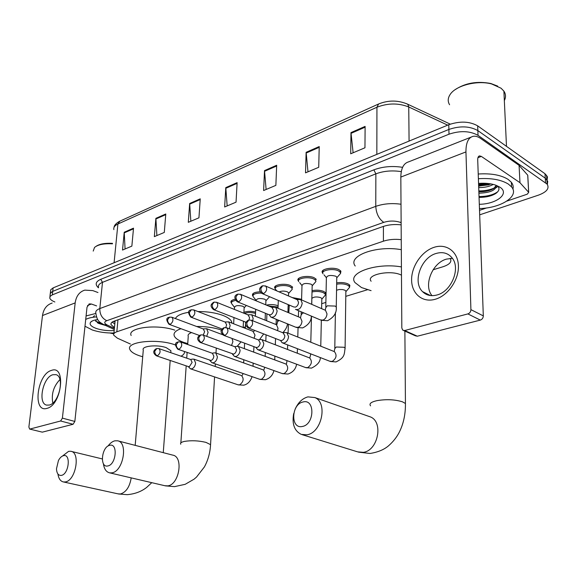 <?xml version="1.0" encoding="UTF-8"?>
<svg xmlns="http://www.w3.org/2000/svg" width="577" height="577" viewBox="0 0 577 577"><rect width="100%" height="100%" fill="white"/><g stroke="black" fill="none" stroke-linecap="round" stroke-linejoin="round"><path stroke-width="0.87" d="M231.37 302.954L231.031 302.471C230.504 301.021 231.86 299.968 235.106 299.304M252.863 295.951L252.524 295.474C252.019 293.304 254.587 292.07 260.227 291.789M275.222 288.666L274.89 288.212C272.582 284.872 284.706 282.788 290.455 285.579L292.654 287.252M298.504 281.086L298.179 280.646C295.655 277.148 308.356 274.832 314.191 277.775L316.283 279.391M322.767 273.188L322.456 272.777C319.68 269.106 333.023 266.524 338.937 269.647L340.906 271.183L340.553 273.455M336.679 282.874C340.978 282.211 344.743 282.535 347.981 283.87L349.864 285.312L349.518 287.411L348.191 288.976M312.042 290.642C316.362 289.827 320.278 290.101 323.798 291.464L325.789 292.979M243.92 312.316C247.295 311.118 251.183 311.053 255.575 312.121M266.444 305.118C270.483 304.238 274.371 304.44 278.114 305.731M292.171 297.544L301.583 299.297M401.239 239.657C394.769 238.936 388.826 239.441 383.416 241.179L116.828 331.782C114.318 332.677 113.28 333.816 113.727 335.201L117.376 338.165L130.395 344.022M433.111 269.762L442.97 266.762C449.714 264.504 452.13 261.706 450.226 258.366M191.586 332.59C188.737 333.6 187.626 334.855 188.246 336.369L187.684 344.483M243.314 327.548L245.42 326.907M266.185 320.581L266.661 320.437M298.583 310.722L298.396 316.809M321.714 303.682L325.875 302.413M345.796 296.347L367.462 289.748M487.132 183.407L478.6 184.424L487.132 183.407M54.858 301.973C51.872 300.768 50.17 299.441 49.752 297.999L50.177 296.282L52.291 294.89L449.007 134.196C460.215 130.467 469.88 130.856 478.023 135.35L547.126 184.135C549.643 188.354 546.78 192.011 538.536 195.113L479.689 214.832M50.17 294.515L50.603 292.791L52.709 291.385L448.892 129.45C460.071 125.692 469.721 126.075 477.85 130.597L545.258 178.185L547.724 181.308L547.371 184.46L547.724 181.308L545.258 178.185L477.85 130.597C469.721 126.075 460.071 125.692 448.892 129.45L52.709 291.385L50.3 293.26L49.91 296.693M401.145 224.864C394.654 224.121 388.696 224.655 383.265 226.458L114.095 321.165C111.613 322.081 110.589 323.243 111.015 324.649L114.455 327.592M114.809 323.928L112.133 322.125M50.329 293.203L50.718 289.777L53.127 287.887L448.769 124.711C459.934 120.925 469.563 121.307 477.677 125.858L544.984 173.72L547.45 176.85L547.111 180.01M319.225 146.558L318.72 167.287L305.522 172.855L306.127 152.314L319.225 146.558M365.111 126.392L364.96 147.777L350.708 153.792L350.975 132.609L365.111 126.392M200.241 198.841L198.942 217.817L188.304 222.311L189.66 203.493L200.241 198.841M165.787 213.988L164.294 232.437L154.34 236.635L155.884 218.337L165.787 213.988M133.518 228.167L131.859 246.119L122.526 250.057L124.228 232.242L133.518 228.167M276.679 165.253L275.864 185.368L263.617 190.533L264.511 170.604L276.679 165.253M237.118 182.642L236.043 202.166L224.641 206.977L225.787 187.619L237.118 182.642M227.165 205.91L225.787 187.619M266.112 189.48L264.511 170.604M125.072 248.983L124.228 232.242M156.886 235.56L155.884 218.337M190.843 221.236L189.66 203.493M353.117 152.775L350.975 132.609M307.981 171.816L306.127 152.314M46.989 408.365C32.247 413.175 37.043 374.12 51.418 370.42C66.348 364.513 61.869 405.018 46.989 408.365M52.86 374.725C42.972 377.12 37.498 403.46 46.643 405.112L49.348 405.04C59.222 403.02 64.905 376.5 55.955 374.661L52.86 374.725M52.795 403.063C51.202 394.084 53.589 386.251 59.943 379.579M97.982 292.532L92.81 290.606L84.79 290.123C79.374 291.847 76.164 296.109 75.176 302.903L62.388 418.123L74.844 421.441L87.026 307.13L89.478 303.899L91.397 304.021L96.604 305.897M52.146 303.048C46.751 304.779 43.542 308.94 42.503 315.525L28.879 427.023L29.622 429.057L42.309 432.151L29.622 429.057M74.844 421.441L73.077 424.275L60.621 420.994L29.982 429.043M60.621 420.994L62.388 418.123M73.077 424.275L42.309 432.151M109.839 332.987L113.799 333.838M113.936 332.994C106.182 333.16 98.977 332.157 92.313 329.986L84.992 326.229M95.14 320.004L98.804 323.488L105.497 325.435M114.174 330.491C108.029 330.982 102.136 330.325 96.489 328.522C91.116 326.553 89.139 324.454 90.575 322.233C91.707 320.927 94.087 320.04 97.701 319.55M85.713 319.449C88.158 318.115 91.729 317.263 96.424 316.896M86.081 315.944L95.847 313.448M93.222 251.089L94.534 247.432C97.96 244.598 103.932 243.393 112.457 243.819M96.143 246.271C99.633 243.948 105.093 242.975 112.501 243.357M94.52 315.619L92.962 317.278M97.217 322.63L104.091 324.815M95.602 321.18L102.266 323.841M61.342 475.398C68.93 474.308 71.144 453.435 63.499 455.671C61.588 456.176 59.9 457.792 58.443 460.511L56.474 468.827C56.77 473.465 58.392 475.65 61.342 475.398M62.511 456.025L68.62 451.337L70.798 451.286C80.766 452.274 75.796 480.677 65.331 481.925L63.578 481.975C60.535 481.362 58.645 478.701 57.916 473.984M170.814 352.215L170.922 350.729L166.248 347.664C157.254 344.296 141.004 346.041 143.284 350.066L135.184 445.365M142.721 356.752L139.67 355.843C134.217 353.997 130.965 351.883 129.897 349.518C125.418 341.663 157.571 338.209 175.206 344.909L175.451 344.996M184.438 351.566C184.748 353.326 183.609 354.869 181.012 356.204M131.159 335.497C126.933 327.686 156.764 323.827 174.788 330.138M107.812 465.956C116.201 464.73 118.177 442.862 109.753 445.307C101.523 446.648 99.439 468.084 107.812 465.956M108.029 446.035C110.128 443.165 112.414 441.419 114.873 440.814L117.6 440.792C128.368 442.263 123.305 471.452 111.924 472.837L109.731 472.873C106.233 472.058 104.12 468.986 103.398 463.663M187.741 343.611L183.573 342.334C178.56 340.524 175.487 338.447 174.341 336.102C173.158 333.145 175.379 330.679 180.99 328.702M197.954 311.544C207.605 311.515 216.036 312.849 223.241 315.547C227.691 317.321 230.468 319.297 231.572 321.476L232.004 323.156M196.584 326.481C205.939 326.416 214.247 327.613 221.503 330.066M175.401 318.562C176.836 315.641 181.265 313.556 188.686 312.294M302.398 426.453C314.609 424.542 315.201 398.577 303.084 401.974C291.161 404.037 290.325 429.396 302.398 426.453M295.107 409.23C298.121 402.508 302.398 398.39 307.938 396.868L314.883 397.575C328.039 402.696 321.706 432.894 306.942 434.798L301.302 434.409C294.378 430.954 291.847 424.016 293.693 413.608M371.083 290.657L361.534 287.57L355.064 282.651C346.957 272.957 376.312 262.42 401.419 266.913M401.477 275.179C390.896 269.445 365.479 274.681 371.126 281.237M355.23 266.004C347.188 256.022 376.355 245.095 401.303 249.682M188.225 366.546L190.403 368.782L191.838 368.84C193.951 367.953 195.214 365.998 195.617 362.976L193.987 359.161L192.494 359.096M156.533 355.85L188.34 366.583L189.386 366.619L192.119 362.378L190.742 359.55M244.367 313.412C247.684 312.287 251.399 312.272 255.517 313.354M268.464 305.954L278.064 307.029M209.826 360.423L211.918 362.695L213.504 362.774C215.704 361.858 217.002 359.86 217.399 356.781L215.748 352.944L214.096 352.85M178.041 349.33L211.038 360.502C212.624 359.839 213.569 358.389 213.858 356.16L212.401 353.297M232.365 354.047L234.341 356.341L236.094 356.449C238.388 355.504 239.722 353.463 240.111 350.318L238.438 346.467L236.62 346.337M200.493 342.536L233.613 354.119C235.272 353.434 236.238 351.956 236.52 349.684L234.983 346.77M288.774 312.792L289.308 305.089M295.107 298.814L298.136 299.275M311.84 298.446C313.686 296.78 316.636 296.506 320.689 297.638L321.829 298.489L321.807 299.362M312.006 291.955C316.117 291.096 319.896 291.327 323.344 292.647L325.219 294.068L325.414 294.984L324.18 296.427M255.907 347.419L257.717 349.698L259.664 349.857C262.052 348.876 263.437 346.784 263.804 343.582L262.131 339.723L260.112 339.55M223.955 335.432L255.762 347.347L257.169 347.462C258.893 346.748 259.895 345.234 260.169 342.918L258.539 339.968M311.775 304.367L311.825 298.958M336.557 290.224L339.247 289.503L342.587 289.56L344.794 290.173L345.868 290.981L345.854 291.933M336.658 284.201C340.755 283.502 344.375 283.797 347.52 285.074L349.287 286.43L349.518 287.404L346.005 291.558M280.523 340.495L282.117 342.76L284.273 342.969C286.769 341.952 288.197 339.81 288.558 336.542L286.892 332.691L284.641 332.46M248.485 328.003L280.206 340.358L281.771 340.509C283.574 339.774 284.605 338.223 284.865 335.857L283.134 332.857M234.406 309.423L234.514 307.476C235.164 305.529 237.926 305.118 242.809 306.243L244.172 307.238L244.136 307.981M206.696 336.355L208.117 332.345L206.624 328.71L203.068 328.897M200.096 335.129C196.8 337.307 196.836 339.738 200.197 342.428L201.46 342.493C204.525 340.17 205.116 337.696 203.241 335.078L204.633 331.71L203.263 328.977M234.442 307.274L231.514 303.473C231.016 302.06 232.401 301.05 235.683 300.451M256.094 300.812L256.109 300.516C256.758 298.453 259.6 297.999 264.627 299.174L265.939 300.141L265.903 300.949M229.235 328.767L230.173 325.507L228.665 321.865L225.001 322.002M269.546 296.693L268.37 298.064M225.773 327.534L226.638 324.851L225.196 322.081M256.022 300.278L253.022 296.491C252.632 294.263 255.387 293.116 261.287 293.058M279.16 291.912C281.583 290.851 284.31 290.815 287.339 291.818L288.594 292.755L288.565 293.635M252.654 320.754L253.166 318.381L251.659 314.739L247.872 314.818M276.881 290.923L275.409 289.236C273.238 286.113 284.612 284.165 290 286.769L292.07 288.341L292.243 289.308L290.988 290.729M248.968 319.975L249.589 317.703L248.06 314.891M245.362 322.132L245.881 322.846M213.836 309.719L246.098 322.276M301.569 299.939L301.987 285.752C302.629 283.422 305.637 282.889 310.996 284.151L312.186 285.052L312.157 286.012M269.199 314.811L270.786 317.061C274.068 317.797 276.195 315.756 277.155 310.945L275.662 307.317L271.731 307.317M298.713 281.684C296.34 278.41 308.255 276.239 313.722 278.994L315.691 280.501L315.9 281.533L314.544 283.083M237.601 301.879L268.918 314.674L270.519 314.826C272.265 314.068 273.267 312.539 273.534 310.238L271.911 307.39M325.781 306.697L326.38 277.905C327.022 275.431 330.116 274.847 335.655 276.159L336.773 277.025L336.759 278.071M295.467 309.38C298.944 310.275 301.194 308.205 302.211 303.17L300.754 299.578L296.65 299.485M323.005 273.823C320.408 270.382 332.915 267.973 338.461 270.887L340.307 272.33L340.56 273.419L339.103 275.121M262.463 293.686L293.657 306.935L295.431 307.144C297.249 306.351 298.287 304.786 298.54 302.449L297.48 299.845L296.816 299.557M435.072 299.312C422.407 302.932 411.632 293.679 411.603 279.996C411.394 266.365 421.722 251.24 434.099 247.317C446.468 243.184 458.095 251.68 458.412 265.882C458.924 280.025 447.738 295.907 435.072 299.312M436.104 253.469C421.051 257.566 412.317 282.038 422.515 291.609C426.309 295.359 431.106 296.491 436.912 294.998C451.394 291.616 460.958 268.19 452.058 257.869C448.019 253.043 442.703 251.579 436.104 253.469M432 295.662C423.287 285.406 432.166 262.946 446.461 259.109L452.404 258.337M519.971 182.729L519.076 165.397L519.971 182.729L528.698 192.329L527.263 194.182L506.894 201.077M486.656 207.929L479.53 210.338M518.817 165.166L480.677 138.487C477.965 136.605 475.441 135.883 473.111 136.316C468.279 137.629 465.891 142.829 465.949 151.917L470.911 309.64L483.31 315.893L477.713 159.843C477.691 157.535 478.297 156.216 479.53 155.898L481.348 156.41L519.711 182.505M519.076 165.397L527.767 175.228L527.811 176.136M470.998 137.153L408.66 161.841C403.611 163.269 401.001 168.347 400.827 177.074L401.823 327.988L402.717 330.131L404.679 330.527L417.337 336.211L415.375 335.807L403.734 330.592M483.31 315.893C483.194 318.006 482.192 319.413 480.309 320.098L467.882 313.91L404.679 330.527M467.882 313.91C469.779 313.203 470.789 311.782 470.911 309.64M480.309 320.098L417.337 336.211M449.584 104.74C447.615 101.487 447.788 98.083 450.118 94.534C455.664 85.591 476.97 79.987 491.59 83.939L501.06 88.209L503.894 91.137C505.892 94.145 506.036 97.282 504.334 100.549M478.391 178.719C491.229 177.904 501.225 179.699 508.387 184.106L511.583 186.941C519.682 196.238 501.103 208.066 479.465 208.578M478.225 174.016C491.041 173.194 501.016 174.997 508.171 179.425L511.359 182.282C513.068 184.474 513.588 186.768 512.917 189.177M478.564 183.428C484.997 182.909 490.674 183.472 495.571 185.102L499.797 187.114C510.155 193.432 496.804 204.07 479.314 204.301M478.86 191.795C485.019 191.852 489.974 190.749 493.724 188.491L496.314 185.368C496.097 190.172 490.284 192.783 478.91 193.208M478.658 186.155L491.323 183.984M478.708 187.561C484.63 187.619 489.484 186.573 493.256 184.409M479.061 197.392C485.985 197.392 491.532 196.101 495.701 193.519C499.264 190.98 499.898 188.448 497.619 185.917M455.188 89.644C465.314 82.951 477.215 80.91 490.868 83.514L497.655 86.11M478.658 186.018L489.036 184.82M478.86 191.636L489.671 190.36M495.91 187.871L497.994 186.328M479.061 197.276L490.702 195.805M478.629 185.318L490.234 183.789M478.831 190.937C484.795 190.951 490.032 189.934 494.532 187.893M479.033 196.569C487.226 196.497 493.479 194.867 497.792 191.687M115.083 321.028L114.614 320.978M117.968 319.802L116.828 331.782M383.416 226.4L383.416 241.179M98.465 287.822C94.816 284.475 95.58 281.641 100.751 279.311L373.874 169.847C382.681 166.558 392.252 165.722 402.595 167.33M52.291 294.89L53.127 287.887M545.525 182.671L544.984 173.72M478.023 135.35L477.677 125.858M449.007 134.196L448.769 124.711M401.13 222.672L400.416 222.397C395.029 220.623 389.482 220.609 383.77 222.354L106.81 320.682C103.903 321.937 104.062 323.401 107.293 325.075L103.68 324.606C100.182 322.276 97.196 321.966 95.847 313.239C95.313 311.356 96.633 309.799 99.814 308.565L102.49 282.341C99.331 283.653 98.003 285.305 98.523 287.288M106.81 320.682C102.064 318.425 99.734 314.386 99.814 308.565L375.771 206.357L375.858 173.85L102.49 282.341L100.751 279.311M383.77 222.354C378.916 218.986 376.247 213.656 375.771 206.357C383.474 203.681 391.884 202.974 401.008 204.236M401.282 171.629C392.129 170.222 383.655 170.958 375.858 173.85L373.874 169.847M107.293 325.075L114.383 328.327M401.123 222.015L400.416 222.397M114.982 322.089L113.496 321.396M406.662 103.709L407.809 104.271C398.26 100.109 388.523 100.016 378.599 103.983L376.947 107.235L117.903 224.013L119.886 221.142L378.166 104.185M450.082 124.048L407.809 104.271L408.747 106.976C398.44 102.922 387.845 103.009 376.947 107.235L376.831 154.384M114.095 262.744L117.903 224.013C114.715 225.513 113.373 227.388 113.871 229.624M447.709 125.151L408.747 106.976L409.079 141.084M237.082 183.356L225.795 188.311M200.197 199.541L189.66 204.164M165.729 214.666L155.877 218.986M133.453 228.831L124.221 232.877M276.65 165.996L264.526 171.311M319.204 147.323L306.156 153.049M365.104 127.185L351.011 133.366M75.176 302.903L42.503 315.525M91.397 304.021L87.516 305.493M118.018 493.847L120.514 493.977C126.161 492.174 129.724 486.808 131.195 477.879M164.842 485.719L167.748 485.87C179.274 484.709 183.738 456.717 172.761 455.13L117.903 440.871M210.475 446.014L210.562 444.651L205.967 442.379C198.502 440.612 191.312 440.294 184.402 441.412C181.286 442.119 180.074 443.049 180.76 444.218M302.204 434.69L357.639 451.87L363.286 452.332C377.964 450.745 383.691 422.061 370.477 416.94L368.321 416.19M405.429 406.237L405.436 403.503L402.443 401.808C394.783 399.464 386.237 399.089 376.788 400.676C370.975 402.046 368.905 403.77 370.578 405.855M156.129 348.753C152.869 350.859 152.941 353.211 156.36 355.793L157.391 355.814C160.298 353.499 160.846 351.112 159.028 348.638L158.863 348.58M157.391 355.814C155.646 354.999 154.766 353.47 154.766 351.213L156.857 348.494L159.028 348.638L190.937 359.615M190.634 368.862L238.049 384.801L239.722 384.816C243.544 381.779 244.129 378.692 241.489 375.555L241.208 375.461M177.644 342.089C174.716 342.861 174.773 345.255 177.817 349.251L178.957 349.301C181.935 346.979 182.505 344.541 180.659 342.002L180.442 341.923M178.957 349.301C177.197 348.458 176.31 346.885 176.295 344.592L178.372 341.829L180.659 342.002L212.661 353.384M212.235 362.803L259.643 379.277L261.468 379.313C265.377 376.276 265.997 373.146 263.307 369.922L262.946 369.792M201.46 342.493C199.692 341.627 198.798 340.019 198.769 337.675L200.832 334.876L202.96 334.97M286.48 363.798L287.036 360.639M234.752 356.485L282.095 373.521L284.093 373.593C288.103 370.564 288.745 367.383 286.026 364.065L285.565 363.892M223.551 327.866C222.116 329.114 218.82 331.162 223.566 335.287L224.972 335.388C228.117 333.066 228.737 330.556 226.84 327.851L226.494 327.714M224.972 335.388C223.198 334.487 222.296 332.842 222.246 330.448L224.287 327.606L226.84 327.851L258.95 340.127M309.871 357.711L310.837 353.896M258.251 349.9L305.464 367.52L307.664 367.636C311.76 364.621 312.445 361.397 309.712 357.971L309.121 357.747M248.081 320.271C246.574 321.476 243.364 323.704 247.995 327.815L249.552 327.952C252.776 325.644 253.44 323.098 251.529 320.307L251.103 320.127M249.552 327.952C247.785 327.022 246.869 325.334 246.805 322.896L248.817 320.011L251.529 320.307L283.66 333.066M334.242 351.379L334.783 348.638L336.254 347.008L344 347.26L345.096 347.981L345.075 348.833M282.788 343.019L329.806 361.252L332.229 361.418C336.42 358.432 337.148 355.172 334.408 351.638L333.665 351.343M168.866 317.357C166.082 318.021 166.133 320.343 169.032 324.317L170.208 324.361C173.071 322.103 173.655 319.745 171.96 317.278L171.715 317.184M170.208 324.361C168.477 323.502 167.604 321.959 167.597 319.723L169.537 317.105L171.96 317.278L203.551 329.078M231.528 345.5L232.92 341.577L231.99 338.447M190.662 310.015C187.871 310.693 187.9 313.051 190.756 317.098L192.054 317.162C194.99 314.905 195.603 312.51 193.879 309.972L193.583 309.849M192.054 317.162C190.316 316.275 189.436 314.696 189.415 312.417L191.34 309.762L193.879 309.972L225.549 322.218M254.096 338.273L254.998 335.078L252.95 331.285M213.418 302.355C211.37 304.281 209.321 305.5 213.425 309.553L214.86 309.654C217.868 307.397 218.51 304.966 216.772 302.355L216.404 302.197M214.86 309.654C213.115 308.738 212.221 307.115 212.185 304.793L214.096 302.103L216.772 302.355L248.499 315.064M276.938 324.404L277.494 322.002L278.9 320.365M277.515 330.628L278.006 328.306L276.455 324.714L275.835 324.462M237.19 294.357C234.132 295.705 234.103 298.143 237.097 301.67L238.683 301.807C241.763 299.564 242.434 297.097 240.703 294.407L240.248 294.205M238.683 301.807C236.931 300.862 236.029 299.203 235.979 296.83L237.861 294.097L240.703 294.407L272.452 307.613M300.624 317.364L301.122 314.984L302.485 313.268L303.863 312.936M271.493 317.35L295.662 327.188L298.114 327.339C300.401 326.236 301.692 324.202 301.987 321.245L300.458 317.667L299.694 317.35M262.045 285.983C260.566 287.267 257.522 289.207 261.828 293.419L263.595 293.599C266.747 291.378 267.461 288.875 265.73 286.098L265.189 285.846M263.595 293.599C261.843 292.618 260.927 290.916 260.854 288.5L262.715 285.73L265.73 286.098L297.48 299.845M325.248 310.224L325.767 307.678L327.224 305.817L335.136 306.062L336.268 306.877L336.247 307.88M296.34 309.748L320.307 319.896L323.019 320.112C325.399 318.973 326.733 316.896 327.008 313.874L325.507 310.339L324.57 309.928M465.949 151.917L400.827 177.074M481.348 156.41L477.936 157.701M528.655 192.278L527.724 175.177M231.031 302.471L231.103 301.158M252.524 295.474L252.596 294.046M274.89 288.212L274.955 286.654M298.179 280.646L298.237 278.951M322.456 272.777L322.493 270.93M114.224 321.122L115.039 321.504M115.09 321L113.871 333.701M547.126 184.135L546.578 175.199M104.415 324.945L114.275 329.46M450.478 258.748L451.87 258.316M111.166 323.12L111.015 324.649M114.095 227.23C114.138 225.456 115.905 223.501 119.389 221.373M89.478 303.899L88.858 304.137M92.45 320.899L90.575 322.233M98.804 323.488L97.412 322.723M151.773 482.675L146.652 487.414C141.351 491.582 134.874 493.999 127.214 494.662L118.732 494.006L63.578 481.975M102.259 458.917L71.223 451.387M170.922 350.729L170.778 352.677M170.193 360.459L163.262 452.656M184.712 343.445L184.763 342.738M214.572 376.911L210.562 444.651C210.122 452.75 208.066 460.172 204.395 466.93L196.526 477.071L194.081 479.17L185.138 484.334L174.499 486.635L165.52 485.877L109.731 472.873M216.267 348.234L215.986 353.023M215.344 363.885L215.192 366.482M231.492 322.961L231.572 321.476M187.121 352.504L186.732 358.166M186.198 365.861L180.846 442.912M404.881 331.104L405.436 403.503C405.566 414.474 403.424 424.218 399.017 432.721C396.5 437.489 393.052 441.816 388.66 445.696C384.131 449.634 377.899 452.231 369.98 453.479L358.404 452.116M369.02 416.435L314.883 397.575M243.047 373.507L242.398 375.266M238.272 384.881L243.689 385.184C247.634 384.275 250.432 381.426 252.07 376.644M253.923 346.662L253.671 352.1M253.166 363.113L253.029 366.251M241.503 375.569L193.987 359.161M190.525 359.471L192.314 359.154M245.636 322.471L245.348 328.335M244.619 343.178L244.352 348.652M243.804 359.745L243.645 362.904M264.692 367.26L264.006 369.641M259.931 379.385L265.398 379.724C269.877 378.353 272.726 375.302 273.931 370.585M276.282 319.305L276.08 324.562M275.546 338.54L275.301 344.779M274.868 356.103L274.724 359.882M263.256 369.907L215.748 352.944M212.185 353.218L213.894 352.915M266.935 313.859L266.653 320.769M266.062 334.848L265.802 341.13M265.326 352.54L265.168 356.348M282.47 373.665L287.988 374.033C294.732 371.739 296.001 367.008 296.657 364.231M298.057 327.988L297.782 337.033M297.429 348.696L297.292 353.211M285.889 364.015L238.438 346.467M234.774 346.698L236.39 346.416M203.241 335.078L235.308 346.892M288.392 324.231L288.089 333.167M287.685 344.916L287.534 349.467M288.904 305.947L288.175 304.988M305.947 367.708L311.515 368.104C317.473 365.147 320.408 361.635 320.307 357.567M321.829 298.489L321.598 308.637M321.339 320.343L320.769 346.2M321.944 299.03L325.414 294.984M325.219 294.068L325.255 292.359M309.467 357.884L262.131 339.723M258.337 339.896L259.859 339.637M311.472 316.153L310.801 342.226M310.505 353.766L310.491 354.206M330.412 361.498L336.038 361.93C345.082 357.524 344.166 354.336 345.096 347.981L345.868 290.981M349.287 286.43L349.309 284.692M334.04 351.487L286.892 332.691M282.954 332.792L284.353 332.554M335.403 312.59L334.797 347.808M244.172 307.238L243.876 313.217M243.465 321.375L243.162 327.491M222.664 334.725L206.624 328.71M244.244 307.743L246.329 305.442M241.071 341.844L237.27 346.229M233.966 317.638L233.642 323.798M231.579 302.247L231.673 300.567M169.292 324.411L199.483 335.489M254.522 330.361L254.197 331.162M265.939 300.141L265.745 304.822M265.384 313.224L265.095 320.141M253.418 331.465L228.665 321.865M266.026 300.675L269.531 296.766M263.703 333.932L259.484 339.702M255.705 309.272L255.387 316.239M253.087 295.157L253.166 293.448M191.088 317.22L222.116 329.005M288.594 292.755L288.486 295.951M288.19 304.613L287.916 312.438M276.311 324.656L251.659 314.739M288.695 293.318L292.243 289.308M292.07 288.341L292.128 286.61M287.425 323.834C287.274 326.69 285.73 329.655 282.802 332.727M278.309 300.415L278.013 308.298M277.58 319.831L277.523 321.18M275.467 287.772L275.532 286.033M296.304 327.462L302.658 327.909C308.464 325.002 311.356 321.072 311.335 316.095M312.186 285.052L311.688 304.331M300.184 317.559L275.662 307.317M312.308 285.658L315.9 281.533M315.691 280.501L315.734 278.741M301.216 311.818L301.151 314.09M301.865 285.435L299.679 282.651M298.763 280.09L298.821 278.323M321.1 320.242L327.505 320.733C333.953 317.357 336.874 312.734 336.268 306.877L336.773 277.025M325.082 310.152L300.754 299.578M336.925 277.66L340.56 273.419M340.307 272.33L340.336 270.534M326.236 277.544L324.058 274.832M323.048 272.092L323.084 270.288M422.515 291.609L430.428 295.547M479.53 155.898L478.989 156.1M528.698 192.329L527.767 175.228M506.491 146.349L503.894 91.137M511.583 186.941L511.359 182.282M490.868 83.514L491.59 83.939M496.018 187.698L496.408 187.561"/></g></svg>
